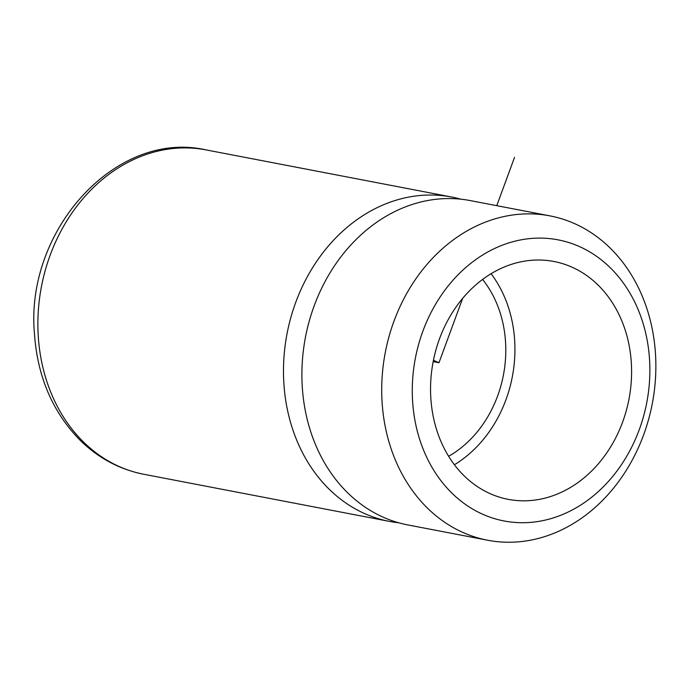 <?xml version="1.0" encoding="UTF-8"?>
<svg xmlns="http://www.w3.org/2000/svg" width="690" height="690" viewBox="0 0 690 690"><rect width="100%" height="100%" fill="white"/><g stroke="black" fill="none" stroke-linecap="round" stroke-linejoin="round"><path stroke-width="1.03" d="M412.594 401.14A143.123 117.817 -79.1 0 1 522.313 239.62A143.123 117.817 -79.1 0 1 649.549 359.688A143.123 117.817 100.9 0 1 539.83 521.2A143.123 117.817 100.9 0 1 412.594 401.14M382.079 401.968A165.143 135.939 -79.1 0 1 549.904 215.867A165.143 135.939 -79.1 0 1 655.5 354.143A165.143 135.939 -79.1 0 1 487.675 540.244A165.143 135.939 -79.1 0 1 382.079 401.968M631.324 362.871A121.104 99.688 100.9 0 0 553.889 261.476A121.104 99.688 100.9 0 0 430.819 397.949A121.104 99.688 100.9 0 0 508.254 499.353A121.104 99.688 100.9 0 0 631.324 362.871M549.904 215.867L470.088 200.557A165.143 135.939 100.9 0 0 302.263 386.659A165.143 135.939 100.9 0 0 407.859 524.935L487.675 540.244M454.417 464.75A121.104 99.688 100.9 0 0 514.662 340.498A121.104 99.688 100.9 0 0 491.064 273.697M460.799 199.177A165.143 135.939 100.9 0 0 451.665 197.021A165.143 135.939 100.9 0 0 283.849 383.123A165.143 135.939 100.9 0 0 389.436 521.399A165.143 135.939 100.9 0 0 398.725 522.779M448.647 456.297A110.098 90.623 100.9 0 0 505.554 342.085A110.098 90.623 100.9 0 0 482.577 279.407M462.68 298.313L438.969 362.742L433.441 360.223M496.766 205.672L514.533 157.372M438.969 362.742L433.165 361.629M451.665 197.021L206.069 149.903A165.143 135.939 100.9 0 0 38.252 336.004A165.143 135.939 100.9 0 0 143.848 474.28L389.436 521.399M206.069 149.903C115.601 129.289 24.702 230.986 34.5 334.184C37.536 376.895 52.716 412.223 80.031 440.168C98.299 458.082 119.568 469.459 143.848 474.28"/></g></svg>
